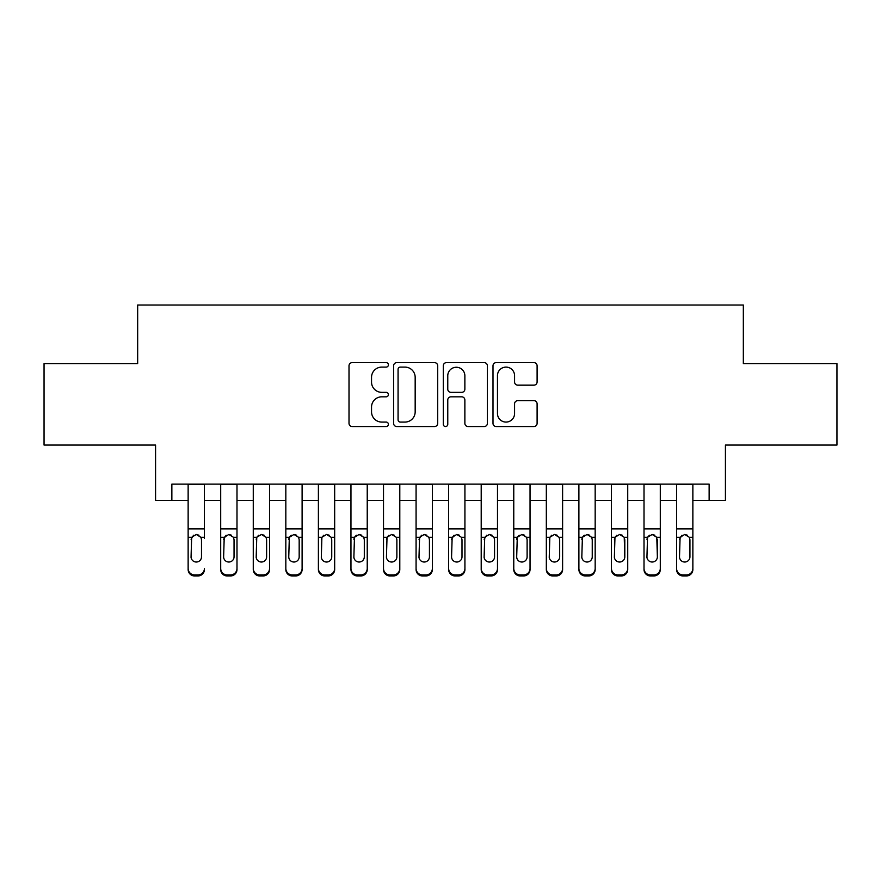 <?xml version="1.0" encoding="UTF-8"?>
<svg xmlns="http://www.w3.org/2000/svg" width="881" height="881" viewBox="0 0 881 881"><rect width="100%" height="100%" fill="white"/><g stroke="black" fill="none" stroke-linecap="round" stroke-linejoin="round"><path stroke-width="1.32" d="M388.4 364.866A2.236 2.236 0 0 0 386.164 362.62L352.202 362.62A3.194 3.194 0 0 0 349.008 365.824L349.008 423.354A3.194 3.194 0 0 0 352.202 426.547L386.164 426.547A2.236 2.236 0 0 0 388.4 424.312A2.236 2.236 0 0 0 386.164 422.076L381.77 422.076A10.231 10.231 0 0 1 371.54 411.845L371.54 407.055A10.231 10.231 0 0 1 381.77 396.824L386.164 396.824A2.236 2.236 0 0 0 388.4 394.589A2.236 2.236 0 0 0 386.164 392.353L381.77 392.353A10.231 10.231 0 0 1 371.54 382.123L371.54 377.332A10.231 10.231 0 0 1 381.77 367.102L386.164 367.102A2.236 2.236 0 0 0 388.4 364.866M533.908 385.162A3.194 3.194 0 0 0 537.102 381.958L537.102 365.824A3.194 3.194 0 0 0 533.908 362.62L496.19 362.62A3.194 3.194 0 0 0 492.997 365.824L492.997 423.354A3.194 3.194 0 0 0 496.19 426.547L533.908 426.547A3.194 3.194 0 0 0 537.102 423.354L537.102 403.85A3.194 3.194 0 0 0 533.908 400.657L517.764 400.657A3.194 3.194 0 0 0 514.57 403.85L514.57 413.519A8.546 8.546 0 0 1 506.024 422.076A8.546 8.546 0 0 1 497.468 413.519L497.468 375.647A8.546 8.546 0 0 1 506.024 367.102A8.546 8.546 0 0 1 514.57 375.647L514.57 381.958A3.194 3.194 0 0 0 517.764 385.162L533.908 385.162M171.861 500.419L171.861 484.132L709.139 484.132L709.139 500.419L725.426 500.419L725.426 445.059L836.95 445.059L836.95 363.655L743.333 363.655L743.333 305.035L137.667 305.035L137.667 363.655L44.05 363.655L44.05 445.059L155.574 445.059L155.574 500.419L188.138 500.419M437.703 365.824A3.194 3.194 0 0 0 434.509 362.62L396.791 362.62A3.194 3.194 0 0 0 393.598 365.824L393.598 423.354A3.194 3.194 0 0 0 396.791 426.547L434.509 426.547A3.194 3.194 0 0 0 437.703 423.354L437.703 365.824M446.491 362.62L484.209 362.62A3.194 3.194 0 0 1 487.402 365.824L487.402 423.354A3.194 3.194 0 0 1 484.209 426.547L468.064 426.547A3.194 3.194 0 0 1 464.871 423.354L464.871 400.018A3.194 3.194 0 0 0 461.677 396.824L450.973 396.824A3.194 3.194 0 0 0 447.768 400.018L447.768 424.312A2.236 2.236 0 0 1 445.533 426.547A2.236 2.236 0 0 1 443.297 424.312L443.297 365.824A3.194 3.194 0 0 1 446.491 362.62M204.425 500.419L220.702 500.419M236.989 500.419L253.265 500.419M269.542 500.419L285.829 500.419M302.106 500.419L318.393 500.419M334.67 500.419L350.957 500.419M367.234 500.419L383.51 500.419M399.798 500.419L416.074 500.419M432.362 500.419L448.638 500.419M464.926 500.419L481.202 500.419M497.49 500.419L513.766 500.419M530.043 500.419L546.33 500.419M562.607 500.419L578.894 500.419M595.171 500.419L611.458 500.419M627.735 500.419L644.011 500.419M660.298 500.419L676.575 500.419M692.862 500.419L709.139 500.419M400.304 367.102A2.236 2.236 0 0 0 398.069 369.337L398.069 419.841A2.236 2.236 0 0 0 400.304 422.076L404.941 422.076A10.231 10.231 0 0 0 415.171 411.845L415.171 377.332A10.231 10.231 0 0 0 404.941 367.102L400.304 367.102M464.871 375.813A8.546 8.546 0 0 0 456.325 367.256A8.546 8.546 0 0 0 447.768 375.813L447.768 389.149A3.194 3.194 0 0 0 450.973 392.353L461.677 392.353A3.194 3.194 0 0 0 464.871 389.149L464.871 375.813M188.138 538.324L188.138 568.476A6.508 6.464 -0 0 0 194.657 574.941L197.906 574.941A6.508 6.464 -0 0 0 204.425 568.476L204.425 569.5A6.508 6.464 180 0 1 197.906 575.965L197.906 574.941M204.425 538.324L204.425 484.132M201.496 556.847L201.496 539.701L201.496 556.847A5.209 5.165 180 0 1 196.276 562.023A5.209 5.165 180 0 0 201.496 556.847M191.067 557.871L191.067 556.847A5.209 5.165 180 0 0 196.276 562.023M193.567 535.23L191.067 539.293M198.996 535.23L196.276 534.459L200.912 537.3L201.496 539.701M188.138 484.132L188.138 569.5A6.508 6.464 180 0 0 194.657 575.965L197.906 575.965M188.138 537.3L191.651 537.3L191.067 556.847M191.651 537.3L196.276 534.459M220.702 538.324L220.702 569.5A6.508 6.464 180 0 0 227.21 575.965L230.47 575.965L230.47 574.941A6.508 6.464 0 0 0 236.989 568.476L236.989 569.5A6.508 6.464 180 0 1 230.47 575.965M234.049 556.847L234.049 539.701L234.049 556.847A5.209 5.165 180 0 1 228.84 562.023A5.209 5.165 180 0 0 234.049 556.847M223.631 557.871L223.631 556.847A5.209 5.165 180 0 0 228.84 562.023M226.12 535.23L223.631 539.293M231.56 535.23L228.84 534.459L233.476 537.3L234.049 539.701M253.265 538.324L253.265 569.5A6.508 6.464 180 0 0 259.774 575.965L263.034 575.965L263.034 574.941A6.508 6.464 0 0 0 269.542 568.476L269.542 569.5A6.508 6.464 180 0 1 263.034 575.965M266.613 556.847L266.613 539.701L266.613 556.847A5.209 5.165 180 0 1 261.404 562.023A5.209 5.165 180 0 0 266.613 556.847M256.195 557.871L256.195 556.847A5.209 5.165 180 0 0 261.404 562.023M258.684 535.23L256.767 537.3L256.195 539.293M264.124 535.23L261.404 534.459L266.04 537.3L266.613 539.701M285.829 538.324L285.829 569.5A6.508 6.464 180 0 0 292.338 575.965L295.598 575.965L295.598 574.941A6.508 6.464 0 0 0 302.106 568.476L302.106 569.5A6.508 6.464 180 0 1 295.598 575.965M299.177 556.847L299.177 539.701L299.177 556.847A5.209 5.165 180 0 1 293.968 562.023A5.209 5.165 180 0 0 299.177 556.847M288.759 557.871L288.759 556.847A5.209 5.165 180 0 0 293.968 562.023M291.248 535.23L289.331 537.3L288.759 539.293M296.688 535.23L293.968 534.459L298.604 537.3L299.177 539.701M318.393 538.324L318.393 569.5A6.508 6.464 180 0 0 324.902 575.965L328.161 575.965L328.161 574.941A6.508 6.464 0 0 0 334.67 568.476L334.67 569.5A6.508 6.464 180 0 1 328.161 575.965M331.741 556.847L331.741 539.701L331.741 556.847A5.209 5.165 180 0 1 326.532 562.023A5.209 5.165 180 0 0 331.741 556.847M321.323 557.871L321.323 556.847A5.209 5.165 180 0 0 326.532 562.023M323.812 535.23L321.895 537.3L321.323 539.293M329.252 535.23L326.532 534.459L331.168 537.3L331.741 539.701M236.989 484.132L236.989 569.5M220.702 484.132L220.702 568.476A6.508 6.464 0 0 0 227.21 574.941L230.47 574.941M227.21 574.941L227.21 575.965A6.508 6.464 180 0 1 220.702 569.5L220.702 568.476L220.702 569.5M220.702 537.3L224.215 537.3L223.631 556.847M224.215 537.3L228.84 534.459M269.542 484.132L269.542 569.5M253.265 484.132L253.265 568.476A6.508 6.464 0 0 0 259.774 574.941L263.034 574.941M259.774 574.941L259.774 575.965A6.508 6.464 180 0 1 253.265 569.5L253.265 568.476L253.265 569.5M253.265 537.3L256.767 537.3L256.195 556.847M256.767 537.3L261.404 534.459M302.106 484.132L302.106 569.5M285.829 484.132L285.829 568.476A6.508 6.464 0 0 0 292.338 574.941L295.598 574.941M292.338 574.941L292.338 575.965A6.508 6.464 180 0 1 285.829 569.5L285.829 568.476L285.829 569.5M285.829 537.3L289.331 537.3L288.759 556.847M289.331 537.3L293.968 534.459M334.67 484.132L334.67 569.5M318.393 484.132L318.393 568.476A6.508 6.464 0 0 0 324.902 574.941L328.161 574.941M324.902 574.941L324.902 575.965A6.508 6.464 180 0 1 318.393 569.5L318.393 568.476L318.393 569.5M318.393 537.3L321.895 537.3L321.323 556.847M321.895 537.3L326.532 534.459M350.957 538.324L350.957 569.5A6.508 6.464 180 0 0 357.466 575.965L360.725 575.965L360.725 574.941A6.508 6.464 0 0 0 367.234 568.476L367.234 569.5A6.508 6.464 180 0 1 360.725 575.965M364.305 556.847L364.305 539.701L364.305 556.847A5.209 5.165 180 0 1 359.096 562.023A5.209 5.165 180 0 0 364.305 556.847M353.887 557.871L353.887 556.847A5.209 5.165 180 0 0 359.096 562.023M356.376 535.23L354.459 537.3L353.887 539.293M361.816 535.23L359.096 534.459L363.732 537.3L364.305 539.701M367.234 484.132L367.234 569.5M350.957 484.132L350.957 568.476A6.508 6.464 0 0 0 357.466 574.941L360.725 574.941M357.466 574.941L357.466 575.965A6.508 6.464 180 0 1 350.957 569.5L350.957 568.476L350.957 569.5M350.957 537.3L354.459 537.3L353.887 556.847M354.459 537.3L359.096 534.459M383.51 538.324L383.51 569.5A6.508 6.464 180 0 0 390.03 575.965L393.289 575.965L393.289 574.941A6.508 6.464 0 0 0 399.798 568.476L399.798 569.5A6.508 6.464 180 0 1 393.289 575.965M396.868 556.847L396.868 539.701L396.868 556.847A5.209 5.165 180 0 1 391.66 562.023A5.209 5.165 180 0 0 396.868 556.847M386.451 557.871L386.451 556.847A5.209 5.165 180 0 0 391.66 562.023M388.939 535.23L387.023 537.3L386.451 539.293M394.38 535.23L391.66 534.459L396.285 537.3L396.868 539.701M399.798 484.132L399.798 569.5M383.51 484.132L383.51 568.476A6.508 6.464 0 0 0 390.03 574.941L393.289 574.941M390.03 574.941L390.03 575.965A6.508 6.464 180 0 1 383.51 569.5L383.51 568.476L383.51 569.5M383.51 537.3L387.023 537.3L386.451 556.847M387.023 537.3L391.66 534.459M416.074 538.324L416.074 569.5A6.508 6.464 180 0 0 422.594 575.965L425.842 575.965L425.842 574.941A6.508 6.464 0 0 0 432.362 568.476L432.362 569.5A6.508 6.464 180 0 1 425.842 575.965M429.432 556.847L429.432 539.701L429.432 556.847A5.209 5.165 180 0 1 424.224 562.023A5.209 5.165 180 0 0 429.432 556.847M419.004 557.871L419.004 556.847A5.209 5.165 180 0 0 424.224 562.023M421.503 535.23L419.004 539.293M426.933 535.23L424.224 534.459L428.849 537.3L429.432 539.701M432.362 484.132L432.362 569.5M416.074 484.132L416.074 568.476A6.508 6.464 0 0 0 422.594 574.941L425.842 574.941M422.594 574.941L422.594 575.965A6.508 6.464 180 0 1 416.074 569.5L416.074 568.476L416.074 569.5M416.074 537.3L419.587 537.3L419.004 556.847M419.587 537.3L424.224 534.459M448.638 538.324L448.638 569.5A6.508 6.464 180 0 0 455.158 575.965L458.406 575.965L458.406 574.941A6.508 6.464 0 0 0 464.926 568.476L464.926 569.5A6.508 6.464 180 0 1 458.406 575.965M461.996 556.847L461.996 539.701L461.996 556.847A5.209 5.165 180 0 1 456.776 562.023A5.209 5.165 180 0 0 461.996 556.847M451.568 557.871L451.568 556.847A5.209 5.165 180 0 0 456.776 562.023M454.067 535.23L451.568 539.293M459.497 535.23L456.776 534.459L461.413 537.3L461.996 539.701M464.926 484.132L464.926 569.5M448.638 484.132L448.638 568.476A6.508 6.464 0 0 0 455.158 574.941L458.406 574.941M455.158 574.941L455.158 575.965A6.508 6.464 180 0 1 448.638 569.5L448.638 568.476L448.638 569.5M448.638 537.3L452.151 537.3L451.568 556.847M452.151 537.3L456.776 534.459M481.202 538.324L481.202 569.5A6.508 6.464 180 0 0 487.711 575.965L490.97 575.965L490.97 574.941A6.508 6.464 0 0 0 497.49 568.476L497.49 569.5A6.508 6.464 180 0 1 490.97 575.965M494.549 556.847L494.549 539.701L494.549 556.847A5.209 5.165 180 0 1 489.34 562.023A5.209 5.165 180 0 0 494.549 556.847M484.132 557.871L484.132 556.847A5.209 5.165 180 0 0 489.34 562.023M486.62 535.23L484.132 539.293M492.061 535.23L489.34 534.459L493.977 537.3L494.549 539.701M497.49 484.132L497.49 569.5M481.202 484.132L481.202 568.476A6.508 6.464 0 0 0 487.711 574.941L490.97 574.941M487.711 574.941L487.711 575.965A6.508 6.464 180 0 1 481.202 569.5L481.202 568.476L481.202 569.5M481.202 537.3L484.715 537.3L484.132 556.847M484.715 537.3L489.34 534.459M513.766 538.324L513.766 569.5A6.508 6.464 180 0 0 520.275 575.965L523.534 575.965L523.534 574.941A6.508 6.464 0 0 0 530.043 568.476L530.043 569.5A6.508 6.464 180 0 1 523.534 575.965M527.113 556.847L527.113 539.701L527.113 556.847A5.209 5.165 180 0 1 521.904 562.023A5.209 5.165 180 0 0 527.113 556.847M516.695 557.871L516.695 556.847A5.209 5.165 180 0 0 521.904 562.023M519.184 535.23L517.268 537.3L516.695 539.293M524.624 535.23L521.904 534.459L526.541 537.3L527.113 539.701M530.043 484.132L530.043 569.5M513.766 484.132L513.766 568.476A6.508 6.464 0 0 0 520.275 574.941L523.534 574.941M520.275 574.941L520.275 575.965A6.508 6.464 180 0 1 513.766 569.5L513.766 568.476L513.766 569.5M513.766 537.3L517.268 537.3L516.695 556.847M517.268 537.3L521.904 534.459M546.33 538.324L546.33 569.5A6.508 6.464 180 0 0 552.839 575.965L556.098 575.965L556.098 574.941A6.508 6.464 0 0 0 562.607 568.476L562.607 569.5A6.508 6.464 180 0 1 556.098 575.965M559.677 556.847L559.677 539.701L559.677 556.847A5.209 5.165 180 0 1 554.468 562.023A5.209 5.165 180 0 0 559.677 556.847M549.259 557.871L549.259 556.847A5.209 5.165 180 0 0 554.468 562.023M551.748 535.23L549.832 537.3L549.259 539.293M557.188 535.23L554.468 534.459L559.105 537.3L559.677 539.701M562.607 484.132L562.607 569.5M546.33 484.132L546.33 568.476A6.508 6.464 0 0 0 552.839 574.941L556.098 574.941M552.839 574.941L552.839 575.965A6.508 6.464 180 0 1 546.33 569.5L546.33 568.476L546.33 569.5M546.33 537.3L549.832 537.3L549.259 556.847M549.832 537.3L554.468 534.459M578.894 538.324L578.894 569.5A6.508 6.464 180 0 0 585.402 575.965L588.662 575.965L588.662 574.941A6.508 6.464 0 0 0 595.171 568.476L595.171 569.5A6.508 6.464 180 0 1 588.662 575.965M592.241 556.847L592.241 539.701L592.241 556.847A5.209 5.165 180 0 1 587.032 562.023A5.209 5.165 180 0 0 592.241 556.847M581.823 557.871L581.823 556.847A5.209 5.165 180 0 0 587.032 562.023M584.312 535.23L582.396 537.3L581.823 539.293M589.752 535.23L587.032 534.459L591.669 537.3L592.241 539.701M595.171 484.132L595.171 569.5M578.894 484.132L578.894 568.476A6.508 6.464 0 0 0 585.402 574.941L588.662 574.941M585.402 574.941L585.402 575.965A6.508 6.464 180 0 1 578.894 569.5L578.894 568.476L578.894 569.5M578.894 537.3L582.396 537.3L581.823 556.847M582.396 537.3L587.032 534.459M627.735 484.132L627.735 569.5A6.508 6.464 180 0 1 621.226 575.965L621.226 574.941A6.508 6.464 0 0 0 627.735 568.476L627.735 569.5M611.458 484.132L611.458 568.476A6.508 6.464 0 0 0 617.966 574.941L621.226 574.941M617.966 574.941L617.966 575.965A6.508 6.464 180 0 1 611.458 569.5A6.508 6.464 180 0 0 617.966 575.965L621.226 575.965M624.233 537.3L624.805 556.847A5.209 5.165 180 0 1 619.596 562.023A5.209 5.165 180 0 1 614.387 556.847L614.96 537.3L619.596 534.459L624.233 537.3L627.735 537.3M611.458 569.5L611.458 538.324M660.298 484.132L660.298 569.5A6.508 6.464 180 0 1 653.79 575.965L653.79 574.941A6.508 6.464 0 0 0 660.298 568.476L660.298 569.5M644.011 484.132L644.011 568.476A6.508 6.464 0 0 0 650.53 574.941L653.79 574.941M650.53 574.941L650.53 575.965A6.508 6.464 180 0 1 644.011 569.5A6.508 6.464 180 0 0 650.53 575.965L653.79 575.965M656.785 537.3L657.369 556.847A5.209 5.165 180 0 1 652.16 562.023A5.209 5.165 180 0 1 646.951 556.847L647.524 537.3L652.16 534.459L656.785 537.3L660.298 537.3M644.011 569.5L644.011 538.324M619.596 562.023A5.209 5.165 180 0 0 624.805 556.847L624.805 539.701M614.387 557.871L614.387 556.847M616.876 535.23L614.96 537.3L614.387 539.293M622.316 535.23L619.596 534.459M652.16 562.023A5.209 5.165 180 0 0 657.369 556.847L657.369 539.701M646.951 557.871L646.951 556.847M649.44 535.23L647.524 537.3L646.951 539.293M654.88 535.23L652.16 534.459M676.575 538.324L676.575 569.5A6.508 6.464 180 0 0 683.094 575.965L686.343 575.965L686.343 574.941A6.508 6.464 0 0 0 692.862 568.476L692.862 569.5A6.508 6.464 180 0 1 686.343 575.965M689.933 556.847L689.933 539.701L689.933 556.847A5.209 5.165 180 0 1 684.724 562.023A5.209 5.165 180 0 0 689.933 556.847M679.504 557.871L679.504 556.847A5.209 5.165 180 0 0 684.724 562.023M682.004 535.23L679.504 539.293M687.433 535.23L684.724 534.459L689.349 537.3L689.933 539.701M692.862 484.132L692.862 569.5M676.575 484.132L676.575 568.476A6.508 6.464 0 0 0 683.094 574.941L686.343 574.941M683.094 574.941L683.094 575.965A6.508 6.464 180 0 1 676.575 569.5L676.575 568.476L676.575 569.5M676.575 537.3L680.088 537.3L679.504 556.847M680.088 537.3L684.724 534.459M200.912 537.3L204.425 537.3M188.138 528.875L204.425 528.875M188.138 484.363L204.425 484.363M194.657 574.941L194.657 575.965M233.476 537.3L236.989 537.3M220.702 528.875L236.989 528.875M220.702 484.363L236.989 484.363M266.04 537.3L269.542 537.3M253.265 528.875L269.542 528.875M253.265 484.363L269.542 484.363M298.604 537.3L302.106 537.3M285.829 528.875L302.106 528.875M285.829 484.363L302.106 484.363M331.168 537.3L334.67 537.3M318.393 528.875L334.67 528.875M318.393 484.363L334.67 484.363M363.732 537.3L367.234 537.3M350.957 528.875L367.234 528.875M350.957 484.363L367.234 484.363M396.285 537.3L399.798 537.3M383.51 528.875L399.798 528.875M383.51 484.363L399.798 484.363M428.849 537.3L432.362 537.3M416.074 528.875L432.362 528.875M416.074 484.363L432.362 484.363M461.413 537.3L464.926 537.3M448.638 528.875L464.926 528.875M448.638 484.363L464.926 484.363M493.977 537.3L497.49 537.3M481.202 528.875L497.49 528.875M481.202 484.363L497.49 484.363M526.541 537.3L530.043 537.3M513.766 528.875L530.043 528.875M513.766 484.363L530.043 484.363M559.105 537.3L562.607 537.3M546.33 528.875L562.607 528.875M546.33 484.363L562.607 484.363M591.669 537.3L595.171 537.3M578.894 528.875L595.171 528.875M578.894 484.363L595.171 484.363M611.458 537.3L614.96 537.3M611.458 528.875L627.735 528.875M611.458 484.363L627.735 484.363M644.011 537.3L647.524 537.3M644.011 528.875L660.298 528.875M644.011 484.363L660.298 484.363M689.349 537.3L692.862 537.3M676.575 528.875L692.862 528.875M676.575 484.363L692.862 484.363"/></g></svg>
